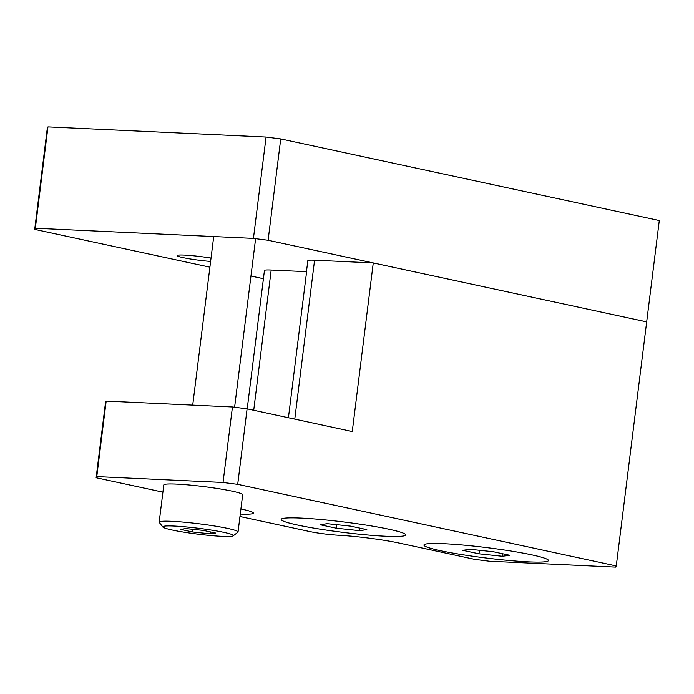 <?xml version="1.0" encoding="UTF-8"?>
<svg xmlns="http://www.w3.org/2000/svg" width="694" height="694" viewBox="0 0 694 694"><rect width="100%" height="100%" fill="white"/><g stroke="black" fill="none" stroke-linecap="round" stroke-linejoin="round"><path stroke-width="1.04" d="M34.7 229.393L47.322 128.043L47.964 126.889L35.342 228.239L34.7 229.393L209.9 267.173M250.95 276.021L263.425 278.71M239.968 516.518L309.628 531.535A20.915 1.735 -172.9 0 0 338.455 535.248A43.922 3.644 7.1 0 1 398.989 543.038L474.705 559.364L489.365 561.229L615.63 567.111L616.272 565.957L646.678 321.886L268.11 240.263L253.44 238.398L266.071 137.039L47.964 126.889M266.071 137.039L280.732 138.913L659.3 220.527L646.678 321.886L373.268 262.931L352.266 431.512L247.107 408.835L237.704 484.334L223.043 482.469L96.77 476.587L96.128 477.741L162.908 492.141M253.44 238.398L35.342 228.239M210.612 261.438A23.006 1.909 7.1 0 1 177.091 255.574A23.006 1.909 7.1 0 1 211.028 258.116M247.211 408.861L264.449 270.469A20.915 1.735 7.1 0 1 271.189 270.035L253.718 410.267M306.462 271.675L271.189 270.035M280.732 138.913L268.11 240.263M240.905 508.962L241.954 509.188A43.922 3.644 7.1 0 1 253.397 513.118A43.922 3.644 7.1 0 1 240.271 514.081L240.913 508.962M96.128 477.741L105.531 402.251L106.173 401.089L96.77 476.587M223.043 482.469L232.447 406.97L106.173 401.089M232.447 406.97L247.107 408.835M297.509 525.046A62.746 5.205 7.1 0 1 281.426 519.025A62.746 5.205 7.1 0 1 344.068 522.018A62.746 5.205 7.1 0 1 405.53 534.484A62.746 5.205 7.1 0 1 368.098 535.048A62.746 5.205 7.1 0 1 297.509 525.046M440.291 550.654A62.746 5.205 7.1 0 1 424.208 544.634A62.746 5.205 7.1 0 1 486.85 547.627A62.746 5.205 7.1 0 1 548.312 560.093A62.746 5.205 7.1 0 1 510.871 560.657A62.746 5.205 7.1 0 1 440.291 550.654M616.272 565.957L237.704 484.334M373.268 262.931L314.573 260.198L294.776 419.115M288.27 417.71L288.383 416.808A20.915 1.735 7.1 0 1 288.565 416.617L306.47 272.863A20.915 1.735 -172.9 0 0 306.288 273.054A20.915 1.735 -172.9 0 0 306.418 273.28M306.288 273.054L307.841 260.64A20.915 1.735 7.1 0 1 314.573 260.198M545.588 561.715A62.746 5.205 7.1 0 1 476.414 556.753A62.746 5.205 7.1 0 1 423.939 545.033A62.746 5.205 7.1 0 1 486.85 547.627A62.746 5.205 7.1 0 1 548.477 560.544A62.746 5.205 7.1 0 1 545.588 561.715M502.395 556.284L509.604 555.252L493.417 551.756L470.012 549.301L462.803 550.333L478.999 553.821L502.395 556.284L502.708 553.76M479.433 550.29L478.999 553.821M389.343 529.322A62.746 5.205 7.1 0 1 405.695 534.935A62.746 5.205 7.1 0 1 342.784 532.341A62.746 5.205 7.1 0 1 281.157 519.424A62.746 5.205 7.1 0 1 321.157 519.528A62.746 5.205 7.1 0 1 389.343 529.322M336.217 528.212L359.613 530.676L366.831 529.643L350.635 526.147L327.238 523.692L320.029 524.725L336.217 528.212L336.659 524.681M359.934 528.151L359.613 530.676M210.23 533.825L215.643 533.053L203.498 530.433L185.949 528.594L180.535 529.366L192.68 531.986L210.23 533.825L210.464 531.942M192.68 531.986L193.01 529.331M221.924 536.349A35.559 2.95 -172.9 0 0 233.219 535.837A35.559 2.95 -172.9 0 0 198.458 528.281A35.559 2.95 -172.9 0 0 162.899 527.076A35.559 2.95 -172.9 0 0 185.064 532.359A35.559 2.95 -172.9 0 0 221.924 536.349M238.042 531.986L242.674 494.753A39.74 3.296 -172.9 0 0 219.313 488.793A39.74 3.296 -172.9 0 0 176.606 484.1A39.74 3.296 -172.9 0 0 163.81 484.933L159.169 522.166A39.74 3.296 7.1 0 1 171.965 521.333A39.74 3.296 7.1 0 1 214.68 526.026A39.74 3.296 7.1 0 1 238.042 531.986A39.74 3.296 7.1 0 1 237.869 532.237L233.219 535.837M162.899 527.076L159.273 522.452A39.74 3.296 7.1 0 1 159.169 522.166M234.607 407.248L255.609 238.667M192.715 405.123L213.717 236.541"/></g></svg>
